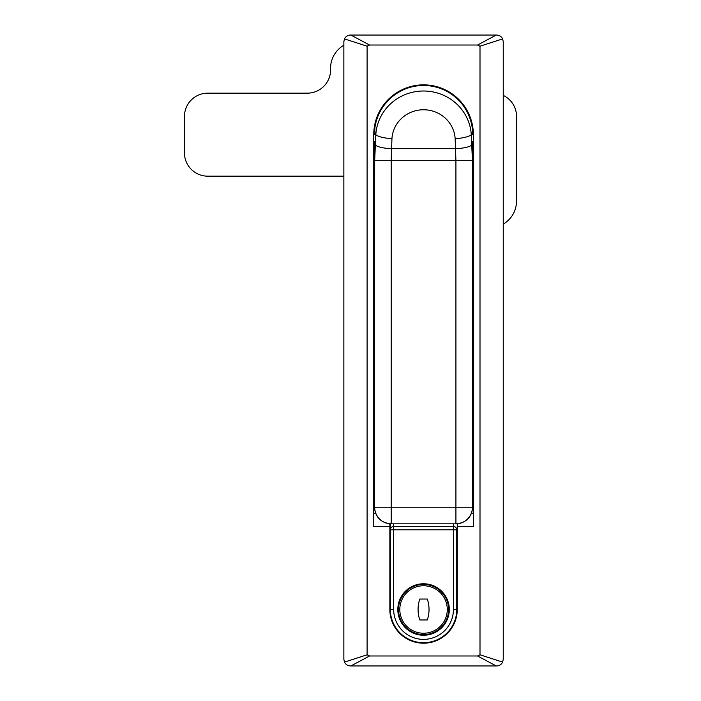 <?xml version="1.0" encoding="UTF-8"?>
<svg xmlns="http://www.w3.org/2000/svg" width="701" height="701" viewBox="0 0 701 701"><rect width="100%" height="100%" fill="white"/><g stroke="black" fill="none" stroke-linecap="round" stroke-linejoin="round"><path stroke-width="1.05" d="M374.404 448.885A6.642 6.642 0 0 0 373.747 451.777L374.404 451.777M472.693 451.777L473.359 451.777A6.642 6.642 0 0 0 472.693 448.885M373.747 187.798L374.404 187.798M472.693 187.798L473.359 187.798M375.517 513.202L373.747 513.202M389.852 523.787L389.852 609.502A33.701 33.701 0 0 0 423.553 643.203A33.701 33.701 0 0 0 457.254 609.502L457.254 526.486L473.359 526.486L473.359 134.662A49.806 49.806 0 0 0 423.553 84.856A49.806 49.806 0 0 0 373.747 134.662L373.747 526.486L389.852 526.486M473.359 513.202L471.58 513.202M480.001 654.795L502.635 662.095C501.373 664.548 499.366 665.827 496.606 665.95L350.5 665.95C347.749 665.836 345.733 664.557 344.471 662.095L343.858 659.308L343.858 41.692L344.471 38.905C345.724 36.452 347.74 35.173 350.5 35.05L496.606 35.05C499.357 35.164 501.364 36.443 502.635 38.905L480.001 46.205L477.583 45.013L369.523 45.013L367.105 46.205L367.105 654.795L369.523 655.987L477.583 655.987L480.001 654.795L480.001 46.205M502.635 38.905L503.248 41.692L503.248 659.308L502.635 662.095M369.523 655.987L350.877 665.95M496.229 665.95L477.583 655.987M350.877 35.05L369.523 45.013M477.583 45.013L496.229 35.05M367.105 46.205L344.471 38.905M344.471 662.095L367.105 654.795M457.254 526.486L457.254 523.787M455.151 138.667A31.659 30.721 180 0 0 423.553 109.759A31.659 30.721 180 0 0 391.947 138.667L391.184 160.678L391.184 507.226L455.922 507.226L455.922 160.678L455.151 138.667A16.605 3.996 -3.5 0 0 471.274 134.662L472.237 134.662C472.737 143.346 472.737 143.346 472.237 134.662L472.237 127.941A49.14 49.14 0 0 0 374.869 127.941L374.869 134.662C374.369 143.346 374.369 143.346 374.869 134.662L375.824 134.662A47.808 46.397 0 0 1 423.553 91.007A47.808 46.397 0 0 1 471.274 134.662L472.439 160.678L472.439 507.226L472.693 141.392M391.947 138.667A16.605 3.996 -176.5 0 1 375.824 134.662L374.667 160.678L472.439 160.678M455.711 523.831L391.395 523.831M375.061 144.678A16.605 3.996 -177.7 0 0 391.438 148.673L455.659 148.673A16.605 3.996 -2.3 0 0 472.045 144.678M503.248 224.083A26.568 26.568 0 0 0 516.523 201.073L516.523 116.401A23.247 23.247 0 0 0 503.248 95.406M343.858 45.25A26.568 26.568 0 0 0 330.574 68.251L330.574 69.916A23.247 23.247 0 0 1 307.336 93.163L207.715 93.163A23.247 23.247 0 0 0 184.477 116.401L184.477 152.932A23.247 23.247 0 0 0 207.715 176.17L343.858 176.17M397.817 609.502A25.735 25.735 0 0 0 423.553 635.237A25.735 25.735 0 0 0 449.288 609.502A25.735 25.735 0 0 0 423.553 583.767A25.735 25.735 0 0 0 397.817 609.502M456.754 529.807L456.754 609.502A33.201 33.201 0 0 1 423.553 642.703A33.201 33.201 0 0 1 390.343 609.502L390.343 529.807A3.321 3.321 0 0 1 393.664 526.486L453.433 526.486A3.321 3.321 0 0 1 456.754 529.807L453.433 529.807L453.433 609.502L453.433 529.807L393.664 529.807L393.664 609.502A29.889 29.889 0 0 0 423.553 639.382A29.889 29.889 0 0 0 453.433 609.502L456.754 609.502A33.201 33.201 0 0 1 423.553 642.703A33.201 33.201 0 0 1 390.343 609.502L393.664 609.502M390.343 529.807L390.343 523.822L390.343 529.807L393.664 529.807L393.664 523.831M448.622 609.502A25.07 25.07 0 0 1 423.553 634.571A25.07 25.07 0 0 1 398.483 609.502A25.07 25.07 0 0 1 423.553 584.432A25.07 25.07 0 0 1 448.622 609.502A25.07 25.07 0 0 0 423.553 584.432A25.07 25.07 0 0 0 398.483 609.502M418.076 609.502A32.211 32.211 0 0 0 419.82 619.964L427.286 619.964A32.211 32.211 0 0 0 427.286 599.04L419.82 599.04A32.211 32.211 0 0 0 418.076 609.502M374.404 141.392L374.404 507.226L374.667 160.678M374.667 507.226L391.184 507.226L391.184 523.831A16.605 16.517 -90 0 1 374.667 507.226M455.922 507.226L472.439 507.226A16.605 16.517 -90 0 1 455.922 523.831L455.922 507.226M453.433 529.807L453.433 523.831M399.807 609.502A23.738 23.738 0 0 0 423.553 633.24A23.738 23.738 0 0 0 447.291 609.502A23.738 23.738 0 0 0 423.553 585.756A23.738 23.738 0 0 0 399.807 609.502M472.693 507.226C471.712 517.312 466.174 522.85 456.097 523.831M374.404 507.226C375.394 517.312 380.923 522.85 391.009 523.831"/></g></svg>
